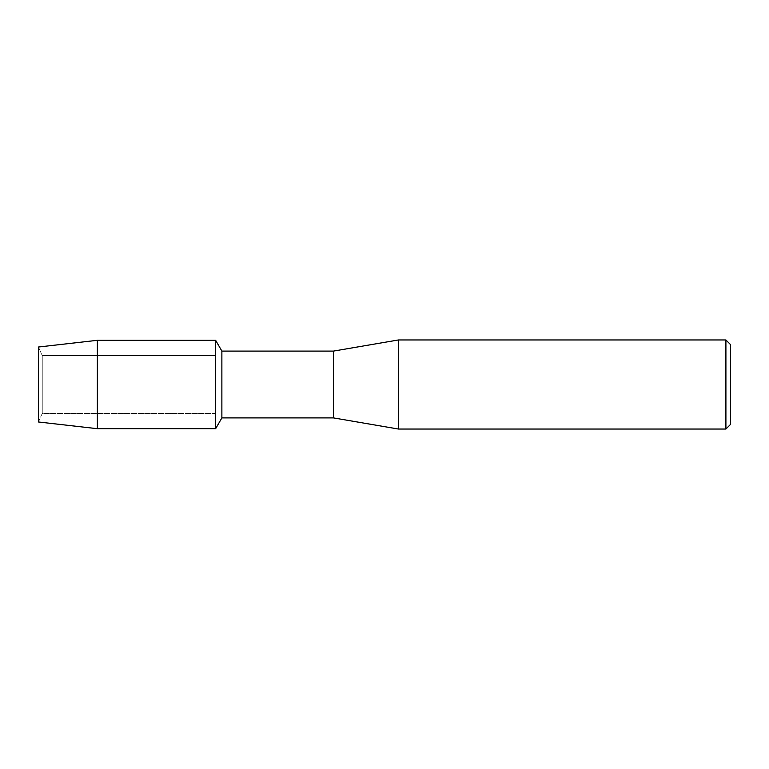 <?xml version="1.0" encoding="UTF-8"?>
<svg xmlns="http://www.w3.org/2000/svg" width="769" height="769" viewBox="0 0 769 769"><rect width="100%" height="100%" fill="white"/><g stroke="black" fill="none" stroke-linecap="round" stroke-linejoin="round"><path stroke-width="0.58" stroke-dasharray="3.85 2.88" d="M42.237 413.472L38.45 421.979L38.45 347.021L42.237 355.528L215.647 355.528L215.647 413.472L42.237 413.472L42.237 355.528L42.237 413.472L38.45 421.979L38.45 347.021L42.237 355.528L42.237 413.472L42.237 355.528L215.647 355.528L215.647 413.472L215.647 355.528L215.647 413.472L42.237 413.472M730.55 344.608L730.55 424.392M725.907 339.965L725.907 429.035M398.419 339.965L398.419 429.035M333.477 351.097L333.477 417.903M221.876 351.097L221.876 417.903M215.647 340.311L215.647 428.689L215.647 340.311M97.365 340.311L97.365 428.689"/><path stroke-width="1.15" d="M38.45 421.979L38.45 347.021L97.365 340.311L215.647 340.311L221.876 351.097L333.477 351.097L398.419 339.965L725.907 339.965L730.55 344.608L730.55 424.392L725.907 429.035L398.419 429.035L333.477 417.903L221.876 417.903L215.647 428.689L215.647 340.311L215.647 428.689L97.365 428.689L38.45 421.979L38.45 347.021M221.876 417.903L221.876 351.097M333.477 417.903L333.477 351.097M398.419 429.035L398.419 339.965M725.907 429.035L725.907 339.965M97.365 428.689L97.365 340.311"/></g></svg>
